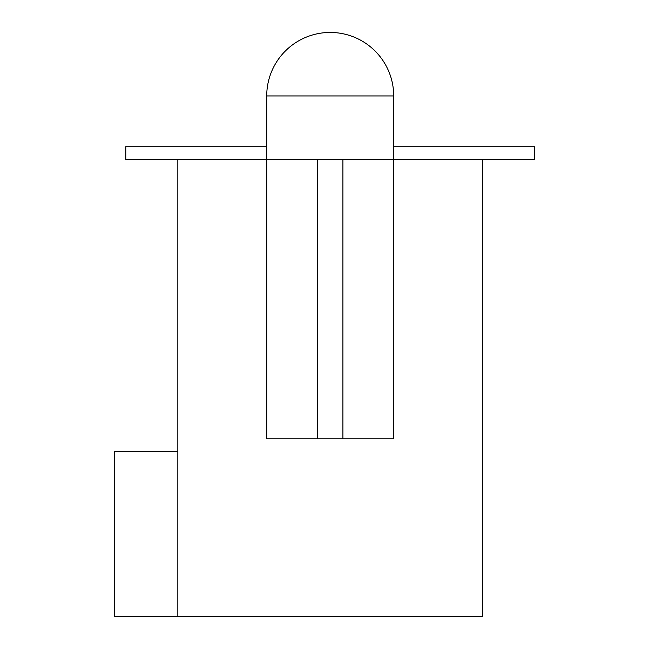 <?xml version="1.0" encoding="UTF-8"?>
<svg xmlns="http://www.w3.org/2000/svg" width="649" height="649" viewBox="0 0 649 649"><rect width="100%" height="100%" fill="white"/><g stroke="black" fill="none" stroke-linecap="round" stroke-linejoin="round"><path stroke-width="0.97" d="M393.7 95.938L393.7 438.781L266.723 438.781L266.723 159.427L177.842 159.427L177.842 616.55L482.588 616.55L482.588 159.427L266.723 159.427L266.723 95.938L393.7 95.938A63.488 63.488 0 0 0 330.211 32.45A63.488 63.488 0 0 0 266.723 95.938M177.842 451.477L114.354 451.477L114.354 616.55L177.842 616.55M482.588 159.427L534.646 159.427L534.646 146.731L393.7 146.731L534.646 146.731M266.723 146.731L125.776 146.731L125.776 159.427L177.842 159.427M342.915 159.427L342.915 438.781M317.515 159.427L317.515 438.781"/></g></svg>

